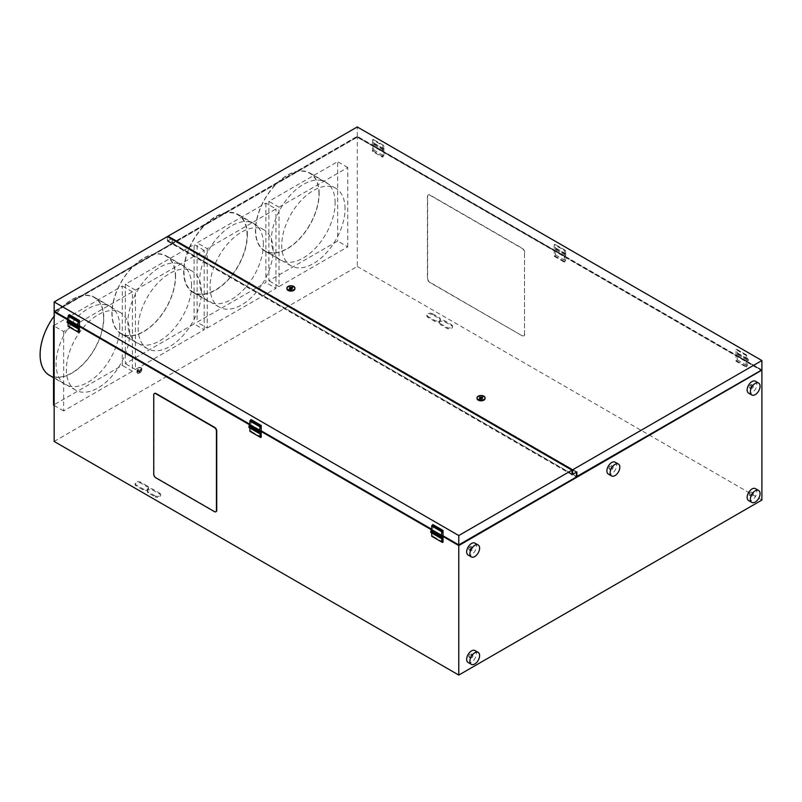 <?xml version="1.0" encoding="UTF-8"?>
<svg xmlns="http://www.w3.org/2000/svg" width="802" height="802" viewBox="0 0 802 802"><rect width="100%" height="100%" fill="white"/><g stroke="black" fill="none" stroke-linecap="round" stroke-linejoin="round"><path stroke-width="0.6" stroke-dasharray="4.01 3.01" d="M54.155 441.451L357.271 266.454L357.271 136.972L372.439 145.733L372.439 139.658L373.04 139.307L383.155 145.152L382.544 145.503L372.439 139.658M761.499 370.354L736.015 354.945L736.015 355.647L746.131 361.481L746.131 367.085L736.015 361.251L736.015 355.647L554.222 250.685L554.222 256.289L564.337 262.134L564.337 255.828L382.544 150.866L382.544 157.172L372.439 151.337L372.439 145.733L554.222 250.685L554.222 244.62L554.834 244.269L564.949 250.104L564.337 250.455L554.222 244.62M357.271 266.454L761.9 500.057M524.498 334.334L524.498 252.61A3.429 1.985 60 0 0 522.072 248.409L429.862 195.177A3.429 1.985 60 0 0 428.148 195.006A3.429 1.985 60 0 0 427.436 196.58L427.436 278.304A3.429 1.985 60 0 0 429.862 282.505L522.072 335.737A3.429 1.985 60 0 0 523.786 335.908A3.429 1.985 60 0 0 524.498 334.334L524.498 252.61M477.06 398.514A4 2.316 180 0 1 479.536 396.378A4 2.316 180 0 1 483.897 396.88A4 2.316 180 0 1 485.07 398.514M286.905 288.77A4 2.316 180 0 1 289.382 286.635A4 2.316 180 0 1 293.743 287.136A4 2.316 180 0 1 294.915 288.77M68.11 319.336L69.323 320.038L69.323 326.344L68.711 326.695L78.827 332.529M69.323 314.665L69.323 320.038L79.428 325.873M249.893 424.288L251.106 424.99L251.106 431.296L250.505 431.646L260.61 437.481M251.106 419.616L251.106 424.99L261.221 430.824M431.687 529.25L432.9 529.942L432.9 536.247L432.288 536.598L442.403 542.443M432.9 524.578L432.9 529.942L443.015 535.786M440.017 323.447A3.288 1.895 180 0 1 439.055 322.103A3.288 1.895 180 0 1 441.08 320.349A3.288 1.895 180 0 1 444.669 320.76L451.546 324.73A3.288 1.895 180 0 1 452.508 326.073A3.288 1.895 180 0 1 450.473 327.828A3.288 1.895 180 0 1 446.894 327.416L440.017 323.447L440.017 324.379A3.288 1.895 180 0 1 439.055 323.036A3.288 1.895 180 0 1 441.08 321.281A3.288 1.895 180 0 1 444.669 321.692L451.546 325.662A3.288 1.895 180 0 1 452.508 327.005A3.288 1.895 180 0 1 450.473 328.76A3.288 1.895 180 0 1 446.894 328.349L440.017 324.379M432.539 313.752L439.406 317.722A3.288 1.895 180 0 1 440.368 319.066A3.288 1.895 180 0 1 438.343 320.82A3.288 1.895 180 0 1 434.754 320.409L427.887 316.439A3.288 1.895 180 0 1 426.925 315.096A3.288 1.895 180 0 1 428.95 313.341A3.288 1.895 180 0 1 432.539 313.752L432.539 314.685L439.406 318.655A3.288 1.895 180 0 1 440.368 319.998A3.288 1.895 180 0 1 438.343 321.752A3.288 1.895 180 0 1 434.754 321.341L427.887 317.371A3.288 1.895 180 0 1 426.925 316.028A3.288 1.895 180 0 1 428.95 314.274A3.288 1.895 180 0 1 432.539 314.685M147.618 486.192A3.288 1.895 180 0 1 148.581 487.536A3.288 1.895 180 0 1 146.545 489.29A3.288 1.895 180 0 1 142.967 488.879L136.089 484.909A3.288 1.895 180 0 1 135.127 483.566A3.288 1.895 180 0 1 137.152 481.812A3.288 1.895 180 0 1 140.741 482.223L147.618 486.192L147.618 487.125A3.288 1.895 180 0 1 148.581 488.468A3.288 1.895 180 0 1 146.545 490.222A3.288 1.895 180 0 1 142.967 489.811L136.089 485.842A3.288 1.895 180 0 1 135.127 484.498A3.288 1.895 180 0 1 137.152 482.744A3.288 1.895 180 0 1 140.741 483.155L147.618 487.125M155.097 495.877L148.22 491.907A3.288 1.895 180 0 1 147.257 490.563A3.288 1.895 180 0 1 149.292 488.819A3.288 1.895 180 0 1 152.871 489.23L159.748 493.2A3.288 1.895 180 0 1 160.711 494.533A3.288 1.895 180 0 1 158.686 496.288A3.288 1.895 180 0 1 155.097 495.877L155.097 496.819L148.22 492.849A3.288 1.895 180 0 1 147.257 491.506A3.288 1.895 180 0 1 149.292 489.751A3.288 1.895 180 0 1 152.871 490.162L159.748 494.132A3.288 1.895 180 0 1 160.711 495.476A3.288 1.895 180 0 1 158.686 497.23A3.288 1.895 180 0 1 155.097 496.819M347.767 246.896L347.767 167.508L279.016 207.197L279.016 286.585L347.767 246.896L337.652 241.061L268.901 280.75L268.901 201.362L337.652 161.673L337.652 241.061M347.767 167.508L337.652 161.673M279.016 286.585L268.901 280.75M335.126 202.826A45.042 26.005 120 0 0 325.802 182.204A45.042 26.005 120 0 0 291.096 194.274A45.042 26.005 120 0 0 271.437 239.597A45.042 26.005 120 0 0 280.76 260.219A45.042 26.005 120 0 0 315.467 248.149A45.042 26.005 120 0 0 335.126 202.826M319.156 193.603A45.042 26.005 120 0 0 309.823 172.981A45.042 26.005 120 0 0 275.116 185.051A45.042 26.005 120 0 0 255.457 230.375A45.042 26.005 120 0 0 264.79 250.996A45.042 26.005 120 0 0 299.497 238.926A45.042 26.005 120 0 0 319.156 193.603M372.439 151.337L373.652 149.934L373.652 146.195L374.664 144.911L374.664 143.518L373.652 143.398L373.652 139.658L373.04 139.307M373.552 144.39L373.261 145.352L373.552 144.39M374.664 144.911L384.77 150.756L384.77 149.352L383.757 149.232L383.757 145.503L383.155 145.152M374.053 145.964L384.168 151.799L384.77 150.756M374.664 143.518L384.77 149.352M373.652 139.658L383.757 145.503M373.652 143.398L383.757 149.232M374.053 143.167L384.168 149.002M383.657 150.225L383.376 151.187L383.657 150.225M576.668 476.588L761.499 369.882L357.271 136.51L172.25 243.096L357.271 136.28L382.544 150.866L382.544 145.503M382.544 157.172L383.757 155.768L384.168 151.799M373.652 146.195L383.757 152.039M373.652 149.934L383.757 155.768M373.04 150.987L383.155 156.821M68.11 326.344L68.711 326.695M67.097 322.484L68.11 323.076M68.21 321.612L68.491 320.65L68.21 321.612M79.428 332.178L69.323 326.344M68.11 322.604L78.215 328.439M67.699 322.835L77.814 328.67M554.222 256.289L555.445 254.896L555.445 251.156L556.448 249.873L556.448 248.47L555.445 248.349L555.445 244.62L554.834 244.269M555.335 249.342L555.054 250.304L555.335 249.342M556.448 249.873L566.563 255.708L566.563 254.304L565.55 254.194L565.55 250.455L564.949 250.104M555.846 250.926L565.951 256.76L566.563 255.708M556.448 248.47L566.563 254.304M555.445 244.62L565.55 250.455M555.445 248.349L565.55 254.194M555.846 248.119L565.951 253.953M565.45 255.186L565.159 256.149L565.45 255.186M746.131 367.085L747.344 365.682L747.344 361.943L748.356 360.659L748.356 359.266L747.344 359.146L747.344 355.406L746.131 355.406L736.015 349.572L736.015 354.945L564.337 255.828L564.337 250.455M564.337 262.134L565.55 260.73L565.951 256.76M555.445 251.156L565.55 256.991M555.445 254.896L565.55 260.73M554.834 255.938L564.949 261.783M249.893 431.296L250.505 431.646M248.881 427.446L249.893 428.027M249.993 426.564L250.284 425.601L249.993 426.564M261.221 437.13L251.106 431.296M249.893 427.556L260.008 433.401M249.492 427.797L259.607 433.631M736.015 361.251L737.228 359.847L737.228 356.108L738.241 354.825L738.241 353.421L737.228 353.311L737.228 349.572L736.627 349.221L746.732 355.055M736.015 349.572L736.627 349.221M737.128 354.304L736.848 355.266L737.128 354.304M747.243 360.138L746.953 361.1L747.243 360.138M761.9 369.882L746.131 360.78L746.131 355.406M737.629 355.877L747.745 361.712M737.228 356.108L747.344 361.943M736.627 360.9L746.732 366.735M737.228 359.847L747.344 365.682M738.241 354.825L748.356 360.659M737.228 349.572L747.344 355.406M737.228 353.311L747.344 359.146M737.629 353.07L747.745 358.915M738.241 353.421L748.356 359.266M431.687 536.247L432.288 536.598M430.674 532.398L431.687 532.979M431.787 531.525L432.077 530.563L431.787 531.525M443.015 542.092L432.9 536.247M431.687 532.518L441.792 538.353M431.286 532.749L441.391 538.583M576.458 476.438L172.45 243.186L54.556 311.276L458.784 544.889M443.015 536.247L431.687 529.711M261.221 431.296L249.893 424.759M79.428 326.344L68.11 319.797M79.428 326.574L67.899 319.918M443.015 536.488L431.486 529.831M261.221 431.526L249.693 424.87M215.979 511.656A2.857 1.654 60 0 1 214.715 511.445L156.069 477.591A2.857 1.654 60 0 1 154.044 474.082L154.044 394.694A2.857 1.654 60 0 1 154.495 393.491M357.271 136.28L357.271 126.937M482.333 397.561L482.333 398.133A1.434 0.822 180 0 1 482.493 398.514A1.434 0.822 180 0 1 480.408 399.246L479.796 398.895A1.434 0.822 180 0 1 479.636 398.514A1.434 0.822 180 0 1 479.766 398.163M292.209 288.419A1.434 0.822 180 0 1 292.339 288.77A1.434 0.822 180 0 1 290.254 289.502L289.642 289.151A1.434 0.822 180 0 1 289.482 288.77A1.434 0.822 180 0 1 289.622 288.419M292.179 287.818L292.179 288.389M482.824 397.842L482.824 397.15M480.408 399.246L480.408 398.544M479.917 399.526L479.917 398.825M479.305 399.175L479.305 398.474M292.67 288.098L292.67 287.397M290.254 289.502L290.254 288.8M289.763 289.783L289.763 289.081M289.151 289.432L289.151 288.73M54.155 311.276L172.029 243.457M458.784 544.658L576.257 476.809L172.029 243.427M469.16 657.6L470.654 656.998L471.606 655.084L471.055 653.77L469.551 654.372L468.609 656.287L470.573 658.412L472.077 657.82L473.02 655.896L472.468 654.582L470.974 655.184L470.022 657.099L470.573 658.412M749.158 495.205L750.341 495.626L751.765 494.172L751.985 492.308L750.802 491.887L749.389 493.34L749.158 495.205L750.582 496.027L751.765 496.438L753.178 494.984L753.409 493.12L752.226 492.709L750.802 494.162L750.582 496.027M470.864 546.322L469.35 547.195L468.589 549.149L469.35 550.232L470.864 549.35L471.626 547.395L470.864 546.322L472.278 547.134L470.764 548.017L470.002 549.971L470.764 551.044L472.278 550.172L473.04 548.217L472.278 547.134M752.096 385.471L751.334 384.389L749.82 385.271L749.058 387.226L749.82 388.308L751.334 387.426L752.096 385.471L753.509 386.293L752.747 385.211L751.233 386.083L750.471 388.038L751.233 389.12L752.747 388.248L753.509 386.293M609.58 469.27L611.104 468.388L611.856 466.433L611.104 465.36L609.58 466.233L608.828 468.188L609.58 469.27L610.994 470.082L612.517 469.21L613.279 467.255L612.517 466.173L610.994 467.045L610.242 469.01L610.994 470.082M572.006 474.012L167.999 240.76L167.999 236.931M576.879 471.927L172.25 238.314L167.999 240.76M172.25 243.096L172.25 238.314M576.438 472.177L171.828 238.575L171.828 243.337M572.006 474.754L167.377 241.141L171.828 238.575M608.828 468.188L610.242 469.01M471.055 653.77L472.468 654.582M471.606 655.084L473.02 655.896M469.551 654.372L470.974 655.184M468.609 656.287L470.022 657.099M470.654 656.998L472.077 657.82M611.104 468.388L612.517 469.21M751.765 494.172L753.178 494.984M750.341 495.626L751.765 496.438M749.389 493.34L750.802 494.162M750.802 491.887L752.226 492.709M751.985 492.308L753.409 493.12M609.58 466.233L610.994 467.045M611.104 465.36L612.517 466.173M468.589 549.149L470.002 549.971M469.35 547.195L470.764 548.017M471.626 547.395L473.04 548.217M470.864 549.35L472.278 550.172M469.35 550.232L470.764 551.044M611.856 466.433L613.279 467.255M749.82 385.271L751.233 386.083M751.334 384.389L752.747 385.211M751.334 387.426L752.747 388.248M749.82 388.308L751.233 389.12M749.058 387.226L750.471 388.038M474.954 650.552A6.867 3.96 -60 0 1 476.007 656.056A6.867 3.96 -60 0 1 471.526 662.101A6.867 3.96 -60 0 1 468.087 662.442M755.424 488.629A6.867 3.96 -60 0 1 756.847 491.776A6.867 3.96 -60 0 1 753.85 498.674A6.867 3.96 -60 0 1 748.557 500.518M474.954 543.144A6.867 3.96 -60 0 1 475.305 543.405A6.867 3.96 -60 0 1 474.764 551.395A6.867 3.96 -60 0 1 468.087 555.034M755.424 381.221A6.867 3.96 -60 0 1 755.775 381.471A6.867 3.96 -60 0 1 755.233 389.471A6.867 3.96 -60 0 1 748.557 393.11M615.184 462.183A6.867 3.96 -60 0 1 615.545 462.433A6.867 3.96 -60 0 1 614.994 470.433A6.867 3.96 -60 0 1 608.327 474.072M318.955 193.713A44.752 25.834 120 0 0 309.682 173.232A44.752 25.834 120 0 0 275.196 185.222A44.752 25.834 120 0 0 255.658 230.254A44.752 25.834 120 0 0 264.931 250.745A44.752 25.834 120 0 0 299.417 238.755A44.752 25.834 120 0 0 318.955 193.713M247.367 235.046A45.042 26.005 120 0 0 238.044 214.425A45.042 26.005 120 0 0 203.327 226.495A45.042 26.005 120 0 0 183.668 271.818A45.042 26.005 120 0 0 193.001 292.439A45.042 26.005 120 0 0 227.708 280.369A45.042 26.005 120 0 0 247.367 235.046M247.066 235.217A44.611 25.754 120 0 0 237.823 214.796A44.611 25.754 120 0 0 203.447 226.745A44.611 25.754 120 0 0 183.979 271.647A44.611 25.754 120 0 0 193.212 292.068A44.611 25.754 120 0 0 227.588 280.119A44.611 25.754 120 0 0 247.066 235.217M49.433 375.326A45.042 26.005 120 0 0 84.14 363.266A45.042 26.005 120 0 0 103.799 317.933A45.042 26.005 120 0 0 94.466 297.311A45.042 26.005 120 0 0 54.155 316.098M103.598 318.053A44.752 25.834 120 0 0 94.325 297.562A44.752 25.834 120 0 0 59.839 309.552A44.752 25.834 120 0 0 40.3 354.594A44.752 25.834 120 0 0 49.574 375.085A44.752 25.834 120 0 0 84.06 363.095A44.752 25.834 120 0 0 103.598 318.053M175.578 276.49A45.042 26.005 120 0 0 166.255 255.868A45.042 26.005 120 0 0 131.548 267.938A45.042 26.005 120 0 0 111.889 313.261A45.042 26.005 120 0 0 121.212 333.883A45.042 26.005 120 0 0 155.919 321.813A45.042 26.005 120 0 0 175.578 276.49M175.377 276.61A44.752 25.834 120 0 0 166.114 256.119A44.752 25.834 120 0 0 131.628 268.109A44.752 25.834 120 0 0 112.09 313.151A44.752 25.834 120 0 0 121.353 333.632A44.752 25.834 120 0 0 155.849 321.642A44.752 25.834 120 0 0 175.377 276.61M279.016 207.197L268.901 201.362M119.769 327.156A45.042 26.005 120 0 0 110.445 306.534A45.042 26.005 120 0 0 75.739 318.605A45.042 26.005 120 0 0 56.08 363.938A45.042 26.005 120 0 0 65.403 384.549A45.042 26.005 120 0 0 100.11 372.489A45.042 26.005 120 0 0 119.769 327.156M54.155 325.351L122.295 286.003L122.295 365.391L53.544 405.09M63.659 331.537L63.659 410.925L132.41 371.226L132.41 291.838L63.659 331.537L54.155 326.053M63.659 410.925L54.155 405.441M132.41 371.226L122.295 365.391M132.41 291.838L122.295 286.003M263.347 244.269A45.042 26.005 120 0 0 254.013 223.648A45.042 26.005 120 0 0 219.307 235.718A45.042 26.005 120 0 0 199.648 281.041A45.042 26.005 120 0 0 208.971 301.662A45.042 26.005 120 0 0 243.688 289.592A45.042 26.005 120 0 0 263.347 244.269M265.873 203.117L265.873 282.505L197.122 322.193L197.122 242.805L265.873 203.117L275.978 208.951L207.227 248.64L197.122 242.805M207.227 248.64L207.227 328.038L197.122 322.193M207.227 328.038L275.978 288.339L265.873 282.505M275.978 288.339L275.978 208.951M204.199 329.782L204.199 250.394L135.448 290.093L135.448 369.481L204.199 329.782L194.084 323.948L125.333 363.637L125.333 284.249L194.084 244.56L194.084 323.948M204.199 250.394L194.084 244.56M135.448 369.481L125.333 363.637M191.558 285.712A45.042 26.005 120 0 0 182.224 265.091A45.042 26.005 120 0 0 147.518 277.161A45.042 26.005 120 0 0 127.859 322.484A45.042 26.005 120 0 0 137.192 343.106A45.042 26.005 120 0 0 171.899 331.036A45.042 26.005 120 0 0 191.558 285.712M135.448 290.093L125.333 284.249M345.04 208.781A44.752 25.834 120 0 0 335.767 188.29A44.752 25.834 120 0 0 301.281 200.279A44.752 25.834 120 0 0 281.743 245.322A44.752 25.834 120 0 0 291.016 265.803A44.752 25.834 120 0 0 325.502 253.813A44.752 25.834 120 0 0 345.04 208.781M129.683 333.111A44.752 25.834 120 0 0 120.41 312.62A44.752 25.834 120 0 0 85.924 324.609A44.752 25.834 120 0 0 66.386 369.652A44.752 25.834 120 0 0 75.659 390.143A44.752 25.834 120 0 0 110.145 378.153A44.752 25.834 120 0 0 129.683 333.111M273.151 250.284A44.611 25.754 120 0 0 263.908 229.853A44.611 25.754 120 0 0 229.532 241.813A44.611 25.754 120 0 0 210.064 286.705A44.611 25.754 120 0 0 219.297 307.126A44.611 25.754 120 0 0 253.673 295.176A44.611 25.754 120 0 0 273.151 250.284M201.462 291.667A44.752 25.834 120 0 0 192.199 271.176A44.752 25.834 120 0 0 157.713 283.166A44.752 25.834 120 0 0 138.175 328.208A44.752 25.834 120 0 0 147.438 348.7A44.752 25.834 120 0 0 181.934 336.71A44.752 25.834 120 0 0 201.462 291.667M357.271 136.972L54.556 311.747M141.864 369.331A3.218 1.855 -60 0 1 139.588 373.271A3.218 1.855 -60 0 1 137.984 373.431A3.218 1.855 -60 0 1 137.312 371.958A3.218 1.855 -60 0 1 138.716 368.719A3.218 1.855 -60 0 1 141.202 367.857A3.218 1.855 -60 0 1 141.864 369.331M54.556 311.978L357.271 137.212L761.499 370.584M167.377 236.57L167.377 241.141M357.271 137.212L357.271 136.51M524.708 252.5A3.429 1.985 60 0 0 522.272 248.299L430.072 195.056A3.429 1.985 60 0 0 428.348 194.886A3.429 1.985 60 0 0 427.646 196.46L427.646 278.184A3.429 1.985 60 0 0 430.072 282.384L522.072 335.737M524.708 334.223A3.429 1.985 60 0 1 523.997 335.797A3.429 1.985 60 0 1 522.272 335.627M138.475 371.286A1.574 0.912 120 0 0 138.806 372.008A1.574 0.912 120 0 0 139.588 371.927A1.574 0.912 120 0 0 140.701 370.003A1.574 0.912 120 0 0 140.38 369.281A1.574 0.912 120 0 0 139.167 369.702A1.574 0.912 120 0 0 138.475 371.286M451.546 324.73L451.546 325.662M444.669 320.76L444.669 321.692M446.894 327.416L446.894 328.349M434.754 320.409L434.754 321.341M439.406 317.722L439.406 318.655M427.887 316.439L427.887 317.371M142.967 488.879L142.967 489.811M136.089 484.909L136.089 485.842M140.741 482.223L140.741 483.155M159.748 493.2L159.748 494.132M152.871 489.23L152.871 490.162M148.22 491.907L148.22 492.849M136.911 371.727A3.218 1.855 120 0 0 137.573 373.201A3.218 1.855 120 0 0 139.187 373.04A3.218 1.855 120 0 0 141.463 369.1A3.218 1.855 120 0 0 140.791 367.627A3.218 1.855 120 0 0 138.315 368.489A3.218 1.855 120 0 0 136.911 371.727M136.911 371.607A3.078 1.774 120 0 0 139.087 372.86A3.078 1.774 120 0 0 141.252 369.1A3.078 1.774 120 0 0 139.087 367.847A3.078 1.774 120 0 0 136.911 371.607M137.874 371.055A1.714 0.992 120 0 0 139.087 371.757A1.714 0.992 120 0 0 140.3 369.652A1.714 0.992 120 0 0 139.087 368.95A1.714 0.992 120 0 0 137.874 371.055M138.074 371.055A1.574 0.912 120 0 0 138.395 371.777A1.574 0.912 120 0 0 139.187 371.697A1.574 0.912 120 0 0 140.3 369.772A1.574 0.912 120 0 0 139.969 369.05A1.574 0.912 120 0 0 138.756 369.471A1.574 0.912 120 0 0 138.074 371.055M325.802 182.204L309.823 172.981M373.832 144.36L383.947 150.195M67.919 321.642L78.035 327.477M555.626 249.322L565.741 255.156M249.713 426.594L259.818 432.428M737.419 354.273L747.524 360.108M431.496 531.546L441.611 537.39M482.493 398.514L482.493 397.812M479.636 398.514L479.636 397.812M292.339 288.77L292.339 288.068M289.482 288.77L289.482 288.068M439.055 323.036L439.055 322.103M452.508 327.005L452.508 326.073M440.368 319.998L440.368 319.066M426.925 316.028L426.925 315.096M148.581 488.468L148.581 487.536M135.127 484.498L135.127 483.566M160.711 495.476L160.711 494.533M147.257 491.506L147.257 490.563M373.261 145.352L383.376 151.187M250.284 425.601L260.389 431.446M736.848 355.266L746.953 361.1M280.76 260.219L264.79 250.996M432.077 530.563L442.183 536.398M555.054 250.304L565.159 256.149M68.491 320.65L78.606 326.484M110.445 306.534L94.466 297.311M254.013 223.648L238.044 214.425M182.224 265.091L166.255 255.868M335.767 188.29L309.682 173.232M120.41 312.62L94.325 297.562M263.908 229.853L237.823 214.796M192.199 271.176L166.114 256.119M137.984 373.431L136.871 371.667C137.433 368.76 138.736 367.416 140.791 367.627L141.202 367.857M138.806 372.008L140.38 369.281M208.971 301.662L193.001 292.439M219.297 307.126L193.212 292.068M65.403 384.549L53.544 377.702M137.192 343.106L121.212 333.883M75.659 390.143L49.574 375.085M291.016 265.803L264.931 250.745M147.438 348.7L121.353 333.632"/><path stroke-width="1.2" d="M761.499 370.354L458.784 545.591L458.784 675.063L761.9 500.057L761.9 370.584M357.271 126.937L167.999 236.209L572.628 469.822L761.9 360.549L357.271 126.937M485.07 397.812L485.07 398.514A4 2.316 180 0 1 482.593 400.649A4 2.316 180 0 1 478.233 400.148A4 2.316 180 0 1 477.06 398.514L477.06 397.812A4 2.316 180 0 1 479.536 395.677A4 2.316 180 0 1 483.897 396.178A4 2.316 180 0 1 485.07 397.812A4 2.316 180 0 1 482.593 399.947A4 2.316 180 0 1 478.233 399.446A4 2.316 180 0 1 477.06 397.812M294.915 288.068L294.915 288.77A4 2.316 180 0 1 292.449 290.905A4 2.316 180 0 1 288.078 290.404A4 2.316 180 0 1 286.905 288.77L286.905 288.068A4 2.316 180 0 1 289.382 285.933A4 2.316 180 0 1 293.743 286.434A4 2.316 180 0 1 294.915 288.068A4 2.316 180 0 1 292.449 290.204A4 2.316 180 0 1 288.078 289.702A4 2.316 180 0 1 286.905 288.068M54.155 301.943L458.784 535.546L572.006 470.183L167.377 236.57L54.155 301.943L54.155 311.276L68.11 319.336M67.097 321.091L77.203 326.925L77.203 328.329L67.097 322.484L68.11 319.797L68.11 316.068L69.323 314.665L79.428 320.499L79.428 325.873L249.893 424.288M248.881 426.042L258.996 431.877L258.996 433.28L248.881 427.446L249.893 424.759L249.893 421.02L251.106 419.616L261.221 425.461L261.221 430.824L431.687 529.25M430.674 530.994L440.789 536.839L440.789 538.232L430.674 532.398L431.687 529.711L431.687 525.972L432.9 524.578L443.015 530.413L443.015 535.786L458.784 544.889L443.015 536.247M458.784 535.546L458.784 544.889L576.458 476.949L576.458 472.188L572.006 474.754L572.006 470.183M67.899 319.918L54.155 311.978L54.155 441.451L458.784 675.063M68.11 323.076L68.11 326.344L78.827 332.529L79.428 332.178L79.428 325.873M77.203 328.329L78.215 328.439L78.215 332.178M67.699 320.038L77.814 325.873L77.203 326.925M78.315 327.447L78.606 326.484L78.315 327.447M79.428 320.499L78.215 321.903L77.814 325.873M54.556 311.517L78.215 325.642M68.11 316.068L78.215 321.903M68.711 315.016L78.827 320.85M249.893 428.027L249.893 431.296L260.61 437.481L261.221 437.13L261.221 430.824M258.996 433.28L260.008 433.401L260.008 437.13M249.492 424.99L259.607 430.824L258.996 431.877M260.109 432.408L260.389 431.446L260.109 432.408M261.221 425.461L260.008 426.854L259.607 430.824M79.428 326.344L260.008 430.594M249.893 421.02L260.008 426.854M250.505 419.967L260.61 425.812M431.687 532.979L431.687 536.247L442.403 542.443L443.015 542.092L443.015 535.786M440.789 538.232L441.792 538.353L441.792 542.092M431.286 529.942L441.391 535.786L440.789 536.839M441.902 537.36L442.183 536.398L441.902 537.36M443.015 530.413L441.792 531.816L441.391 535.786M261.221 431.296L441.792 535.546M431.687 525.972L441.792 531.816M432.288 524.929L442.403 530.764M576.458 476.689L761.9 369.882L761.9 360.549M458.784 545.591L443.015 536.488M431.486 529.831L261.221 431.526M249.693 424.87L79.428 326.574M154.495 393.491A2.857 1.654 60 0 1 154.636 393.391A2.857 1.654 60 0 1 156.069 393.531L214.715 427.386A2.857 1.654 60 0 1 216.73 430.885L216.73 510.272A2.857 1.654 60 0 1 216.139 511.586A2.857 1.654 60 0 1 215.979 511.656M479.766 398.163A1.434 0.822 180 0 1 481.731 397.782L482.333 397.561M482.333 398.133A1.434 0.822 180 0 1 482.363 398.163L482.333 397.431A1.434 0.822 180 0 1 482.493 397.812A1.434 0.822 180 0 1 480.408 398.544L479.796 398.193A1.434 0.822 180 0 1 479.636 397.812A1.434 0.822 180 0 1 481.731 397.08L482.333 397.431M289.622 288.419A1.434 0.822 180 0 1 291.577 288.038L292.179 287.818M292.179 287.687A1.434 0.822 180 0 1 292.339 288.068A1.434 0.822 180 0 1 290.254 288.8L289.642 288.449A1.434 0.822 180 0 1 289.482 288.068A1.434 0.822 180 0 1 291.577 287.337L292.67 287.397L292.179 288.389A1.434 0.822 180 0 1 292.209 288.419M479.796 398.764L479.796 398.193M481.731 397.782L481.731 397.08M482.223 397.501L482.223 396.8M289.642 289.011L289.642 288.449M291.577 288.038L291.577 287.337M292.068 287.748L292.068 287.046M167.999 236.931L167.999 236.209M576.879 476.709L576.879 471.927L572.628 474.373L572.006 474.012M572.628 474.373L572.628 469.822M471.325 664.317L468.087 662.442A6.867 3.96 -60 0 1 467.035 656.948A6.867 3.96 -60 0 1 471.526 650.893A6.867 3.96 -60 0 1 474.954 650.552L478.192 652.427A6.867 3.96 -60 0 1 479.245 657.921A6.867 3.96 -60 0 1 474.754 663.976A6.867 3.96 -60 0 1 471.325 664.317A6.867 3.96 -60 0 1 470.273 658.813A6.867 3.96 -60 0 1 474.754 652.768A6.867 3.96 -60 0 1 478.192 652.427M751.795 502.383L748.557 500.518A6.867 3.96 -60 0 1 747.143 497.37A6.867 3.96 -60 0 1 750.131 490.473A6.867 3.96 -60 0 1 755.424 488.629L758.662 490.493A6.867 3.96 -60 0 1 760.075 493.641A6.867 3.96 -60 0 1 757.088 500.548A6.867 3.96 -60 0 1 751.795 502.383A6.867 3.96 -60 0 1 750.371 499.245A6.867 3.96 -60 0 1 753.369 492.338A6.867 3.96 -60 0 1 758.662 490.493M471.325 556.909L468.087 555.034A6.867 3.96 -60 0 1 467.736 554.784A6.867 3.96 -60 0 1 468.288 546.784A6.867 3.96 -60 0 1 474.954 543.144L478.192 545.019A6.867 3.96 -60 0 1 478.543 545.27A6.867 3.96 -60 0 1 477.992 553.26A6.867 3.96 -60 0 1 471.325 556.909A6.867 3.96 -60 0 1 470.974 556.648A6.867 3.96 -60 0 1 471.516 548.658A6.867 3.96 -60 0 1 478.192 545.019M751.795 394.975L748.557 393.11A6.867 3.96 -60 0 1 748.206 392.86A6.867 3.96 -60 0 1 748.757 384.86A6.867 3.96 -60 0 1 755.424 381.221L758.662 383.085A6.867 3.96 -60 0 1 759.013 383.346A6.867 3.96 -60 0 1 758.461 391.336A6.867 3.96 -60 0 1 751.795 394.975A6.867 3.96 -60 0 1 751.444 394.724A6.867 3.96 -60 0 1 751.985 386.724A6.867 3.96 -60 0 1 758.662 383.085M611.565 475.937L608.327 474.072A6.867 3.96 -60 0 1 607.966 473.822A6.867 3.96 -60 0 1 608.517 465.822A6.867 3.96 -60 0 1 615.184 462.183L618.422 464.057A6.867 3.96 -60 0 1 618.783 464.308A6.867 3.96 -60 0 1 618.232 472.298A6.867 3.96 -60 0 1 611.565 475.937A6.867 3.96 -60 0 1 611.204 475.686A6.867 3.96 -60 0 1 611.756 467.696A6.867 3.96 -60 0 1 618.422 464.057M54.155 316.098A45.042 26.005 120 0 0 40.1 354.715A45.042 26.005 120 0 0 49.433 375.326L53.544 377.702M54.155 405.441L53.544 405.09L53.544 325.702L54.155 325.351M54.155 326.053L53.544 325.702M761.499 370.123L458.784 545.36M153.743 394.875A2.857 1.654 60 0 1 154.335 393.561A2.857 1.654 60 0 1 155.768 393.702L214.405 427.556A2.857 1.654 60 0 1 216.43 431.065L216.43 510.453A2.857 1.654 60 0 1 215.838 511.756A2.857 1.654 60 0 1 214.405 511.616L155.768 477.761A2.857 1.654 60 0 1 153.743 474.263L153.743 394.875"/></g></svg>
